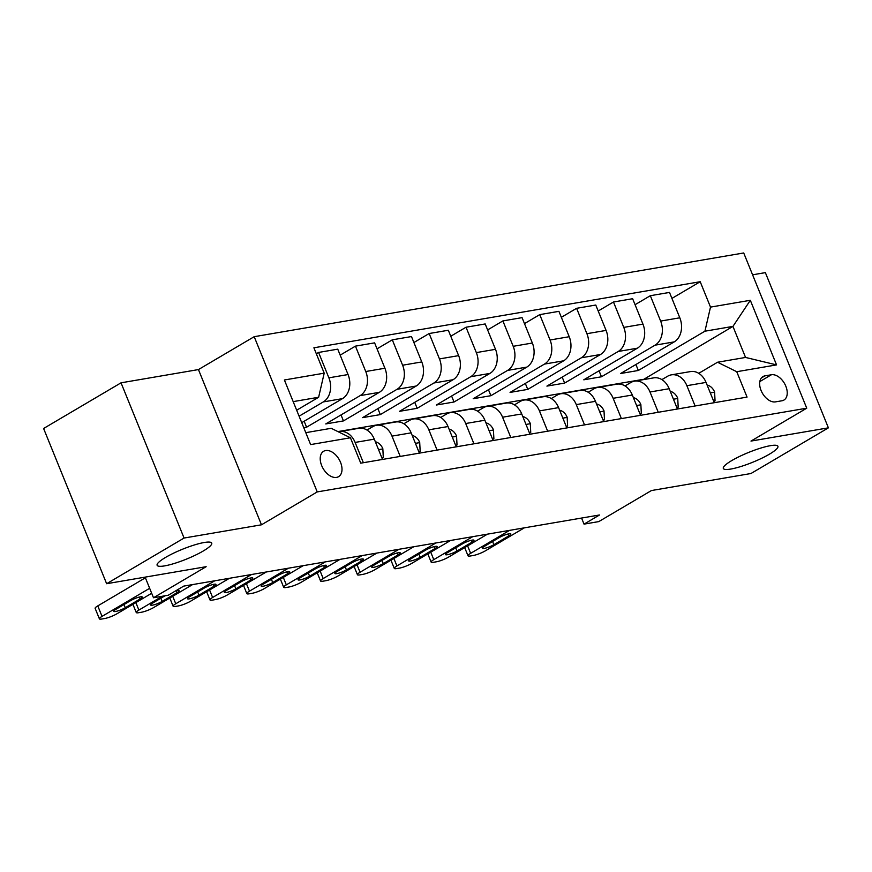 <?xml version="1.0" encoding="UTF-8"?>
<svg xmlns="http://www.w3.org/2000/svg" width="872" height="872" viewBox="0 0 872 872"><rect width="100%" height="100%" fill="white"/><g stroke="black" fill="none" stroke-linecap="round" stroke-linejoin="round"><path stroke-width="1.31" d="M203.296 550.973A29.463 5.319 -22.1 0 1 174.564 563.388A29.463 5.319 -22.1 0 1 157.124 565.285A29.463 5.319 -22.1 0 1 165.549 557.426A29.463 5.319 -22.1 0 1 194.282 545A29.463 5.319 -22.1 0 1 211.722 543.114A29.463 5.319 -22.1 0 1 203.296 550.973M769.486 454.138A29.463 5.319 -22.1 0 1 740.753 466.553A29.463 5.319 -22.1 0 1 723.313 468.449A29.463 5.319 -22.1 0 1 731.739 460.59A29.463 5.319 -22.1 0 1 760.46 448.175A29.463 5.319 -22.1 0 1 777.911 446.279A29.463 5.319 -22.1 0 1 769.486 454.138M336.559 477.387A14.726 9.2 59.5 0 0 338.598 476.657A14.726 9.2 59.5 0 0 339.851 460.808A14.726 9.2 59.5 0 0 325.659 450.541A14.726 9.2 59.5 0 0 323.621 451.282A14.726 9.2 59.5 0 0 322.368 467.13A14.726 9.2 59.5 0 0 336.559 477.387M121.034 382.819L43.6 428.49L106.635 583.717L184.068 538.046L261.48 524.802L317.234 491.917L254.199 336.69L198.445 369.575L121.034 382.819L184.068 538.046M317.234 491.917L806.742 408.194L743.718 252.967L254.199 336.69M806.742 408.194L750.988 441.079L828.4 427.847L765.365 272.62L752.58 274.811M828.4 427.847L750.966 473.518L651.438 490.544L598.781 521.598L584.033 524.127L599.522 514.981L183.73 586.104L168.242 595.238L153.494 597.756L206.152 566.691L106.635 583.717M771.404 374.753L764.918 375.865A14.268 8.905 59.5 0 0 762.946 376.584A14.268 8.905 59.5 0 0 761.736 391.942A14.268 8.905 59.5 0 0 775.481 401.872L781.966 400.771A14.268 8.905 59.5 0 0 783.939 400.052A14.268 8.905 59.5 0 0 785.149 384.694A14.268 8.905 59.5 0 0 771.404 374.753L759.828 381.587M710.506 307.108L750.323 300.295L776.549 364.899L736.742 371.712L717.536 362.24L745.549 357.444L732.949 326.401L704.936 331.197L710.506 307.108L700.205 281.721L313.898 347.797L324.199 373.172L318.629 397.261L293.177 401.621M305.789 432.665L331.229 428.305L350.435 437.777L360.746 463.163L747.053 397.098L736.742 371.712M350.435 437.777L310.628 444.589L284.392 379.985L324.199 373.172M145.123 577.133L153.494 597.756M581.569 518.055L584.033 524.127M643.231 379.658L732.949 326.401L750.323 300.295M717.536 362.24L698.745 373.325M400.215 456.416L391.986 436.12A18.41 13.996 -99.7 0 0 376.486 425.285A18.41 13.996 -99.7 0 0 372.78 426.648L366.992 430.06M437.079 450.105L428.839 429.82A18.41 13.996 -99.7 0 0 413.35 418.974A18.41 13.996 -99.7 0 0 409.644 420.348L403.856 423.759M473.943 443.804L465.703 423.52A18.41 13.996 -99.7 0 0 450.214 412.674A18.41 13.996 -99.7 0 0 446.497 414.047L440.72 417.459M510.807 437.493L502.566 417.208A18.41 13.996 -99.7 0 0 487.067 406.374A18.41 13.996 -99.7 0 0 483.361 407.736L477.573 411.148M547.66 431.193L539.43 410.908A18.41 13.996 -99.7 0 0 523.93 400.063A18.41 13.996 -99.7 0 0 520.224 401.436L514.436 404.848M584.523 424.893L576.283 404.608A18.41 13.996 -99.7 0 0 560.794 393.763A18.41 13.996 -99.7 0 0 557.088 395.136L551.3 398.548M621.387 418.582L613.147 398.297A18.41 13.996 -99.7 0 0 597.658 387.451A18.41 13.996 -99.7 0 0 593.941 388.825L588.164 392.237M658.251 412.282L650.011 391.997A18.41 13.996 -99.7 0 0 634.522 381.151A18.41 13.996 -99.7 0 0 630.805 382.525L625.028 385.936M695.104 405.981L686.874 385.686A18.41 13.996 -99.7 0 0 671.375 374.851A18.41 13.996 -99.7 0 0 667.669 376.214L661.881 379.625M635.906 364.496L638.337 370.48L704.936 331.197M638.337 370.48L620.646 373.499L674.23 341.889A18.41 13.996 -99.7 0 0 679.811 317.8L669.5 292.425L650.327 295.706L635.067 304.71M599.053 370.807L601.473 376.78L655.057 345.17A18.41 13.996 -99.7 0 0 660.638 321.081L650.327 295.706M601.473 376.78L583.782 379.81L637.367 348.201A18.41 13.996 -99.7 0 0 642.947 324.112L632.636 298.725L613.474 302.006L598.203 311.01M562.189 377.107L564.62 383.081L618.204 351.481A18.41 13.996 -99.7 0 0 623.774 327.392L613.474 302.006M564.62 383.081L546.918 386.111L600.503 354.501A18.41 13.996 -99.7 0 0 606.084 330.412L595.772 305.037L576.61 308.307L561.339 317.321M525.326 383.408L527.756 389.392L581.341 357.782A18.41 13.996 -99.7 0 0 586.911 333.693L576.61 308.307M527.756 389.392L510.066 392.411L563.65 360.812A18.41 13.996 -99.7 0 0 569.22 336.723L558.919 311.337L539.746 314.618L524.486 323.621M488.462 389.719L490.892 395.692L544.477 364.082A18.41 13.996 -99.7 0 0 550.058 339.993L539.746 314.618M490.892 395.692L473.202 398.722L526.786 367.112A18.41 13.996 -99.7 0 0 532.356 343.023L522.056 317.637L502.882 320.918L487.622 329.921M451.609 396.019L454.029 402.003L507.613 370.393A18.41 13.996 -99.7 0 0 513.194 346.304L502.882 320.918M454.029 402.003L436.338 405.022L489.922 373.412A18.41 13.996 -99.7 0 0 495.503 349.323L485.192 323.948L466.03 327.229L450.759 336.232M414.745 402.319L417.165 408.303L470.76 376.693A18.41 13.996 -99.7 0 0 476.33 352.604L466.03 327.229M417.165 408.303L399.474 411.333L453.058 379.723A18.41 13.996 -99.7 0 0 458.639 355.634L448.328 330.248L429.166 333.529L413.895 342.533M377.881 408.63L380.312 414.603L433.896 383.004A18.41 13.996 -99.7 0 0 439.466 358.915L429.166 333.529M380.312 414.603L362.61 417.634L416.206 386.024A18.41 13.996 -99.7 0 0 421.776 361.935L411.475 336.559L392.302 339.829L377.042 348.833M341.017 414.93L343.448 420.914L397.033 389.304A18.41 13.996 -99.7 0 0 402.613 365.215L392.302 339.829M343.448 420.914L325.757 423.934L379.342 392.335A18.41 13.996 -99.7 0 0 384.912 368.246L374.611 342.86L355.438 346.14L340.178 355.144M304.154 421.241L306.584 427.215L360.169 395.605A18.41 13.996 -99.7 0 0 365.75 371.516L355.438 346.14M306.584 427.215L303.772 427.694M301.723 422.669L342.478 398.635A18.41 13.996 -99.7 0 0 348.059 374.546L337.747 349.16L318.585 352.441L316.329 353.77M299.096 416.195L323.316 401.916A18.41 13.996 -99.7 0 0 328.886 377.827L318.585 352.441M296.665 410.222L318.629 397.261M643.122 379.385L337.889 431.596M714.277 402.701L706.037 382.416A18.41 13.996 -99.7 0 0 690.548 371.57L671.375 374.851M700.205 281.721L671.931 298.398M677.413 409.001L669.184 388.716A18.41 13.996 -99.7 0 0 653.684 377.87L634.522 381.151M640.549 415.312L632.32 395.016A18.41 13.996 -99.7 0 0 616.82 384.181L597.658 387.451M603.697 421.612L595.456 401.327A18.41 13.996 -99.7 0 0 579.967 390.482L560.794 393.763M566.833 427.912L558.592 407.627A18.41 13.996 -99.7 0 0 543.103 396.782L523.93 400.063M529.969 434.223L521.729 413.938A18.41 13.996 -99.7 0 0 506.24 403.093L487.067 406.374M493.105 440.524L484.876 420.239A18.41 13.996 -99.7 0 0 469.376 409.393L450.214 412.674M456.252 446.824L448.012 426.539A18.41 13.996 -99.7 0 0 432.512 415.704L413.35 418.974M419.388 453.135L411.148 432.85A18.41 13.996 -99.7 0 0 395.659 422.004L376.486 425.285M382.525 459.435L374.284 439.15A18.41 13.996 -99.7 0 0 358.795 428.305L339.622 431.586A18.41 13.996 -99.7 0 0 338.434 431.858M363.362 462.716L355.122 442.431A18.41 13.996 -99.7 0 0 339.622 431.586M745.549 357.444L776.549 364.899M261.48 524.802L198.445 369.575M713.623 401.098L715.051 400.858L714.593 391.964A12.197 9.276 -99.7 0 0 707.192 385.064L707.105 385.043M524.334 527.843L485.388 550.821A9.21 1.657 157.9 0 1 473.289 555.486L470.346 555.987A9.21 1.657 157.9 0 1 468.013 555.791A9.21 1.657 157.9 0 1 470.64 553.339L509.586 530.372M493.879 544.695A7.368 1.33 -22.1 0 1 486.696 547.801A7.368 1.33 -22.1 0 1 482.336 548.27A7.368 1.33 -22.1 0 1 484.451 546.308L499.318 537.534A7.368 1.33 -22.1 0 1 506.501 534.438A7.368 1.33 -22.1 0 1 510.861 533.958A7.368 1.33 -22.1 0 1 508.747 535.92L493.879 544.695L492.593 541.501M713.819 401.578L715.051 400.858M676.77 407.398L678.187 407.159L677.729 398.264A12.197 9.276 -99.7 0 0 670.339 391.365L670.339 391.365M487.47 534.155L448.524 557.121A9.21 1.657 157.9 0 1 436.436 561.786L433.482 562.287A9.21 1.657 157.9 0 1 431.15 562.102A9.21 1.657 157.9 0 1 433.776 559.639L472.722 536.672M457.026 550.995A7.368 1.33 -22.1 0 1 449.843 554.102A7.368 1.33 -22.1 0 1 445.483 554.581A7.368 1.33 -22.1 0 1 447.587 552.608L462.454 543.845A7.368 1.33 -22.1 0 1 469.637 540.738A7.368 1.33 -22.1 0 1 473.997 540.269A7.368 1.33 -22.1 0 1 471.894 542.231L457.026 550.995L455.729 547.812M676.966 407.878L678.187 407.159M639.906 413.71L641.323 413.459L640.866 404.564A12.197 9.276 -99.7 0 0 633.475 397.665L633.388 397.654M450.606 540.455L411.66 563.432A9.21 1.657 157.9 0 1 399.572 568.086L396.618 568.599A9.21 1.657 157.9 0 1 394.286 568.402A9.21 1.657 157.9 0 1 396.923 565.95L435.858 542.973M420.162 557.306A7.368 1.33 -22.1 0 1 412.979 560.413A7.368 1.33 -22.1 0 1 408.619 560.881A7.368 1.33 -22.1 0 1 410.723 558.919L425.591 550.145A7.368 1.33 -22.1 0 1 432.774 547.038A7.368 1.33 -22.1 0 1 437.134 546.57A7.368 1.33 -22.1 0 1 435.03 548.532L420.162 557.306L418.865 554.112M640.103 414.189L641.323 413.459M603.043 420.01L604.47 419.77L604.013 410.876A12.197 9.276 -99.7 0 0 596.612 403.976L596.524 403.954M413.742 546.755L374.807 569.732A9.21 1.657 157.9 0 1 362.708 574.397L359.765 574.899A9.21 1.657 157.9 0 1 357.422 574.702A9.21 1.657 157.9 0 1 360.06 572.25L399.005 549.284M383.298 563.606A7.368 1.33 -22.1 0 1 376.115 566.713A7.368 1.33 -22.1 0 1 371.755 567.182A7.368 1.33 -22.1 0 1 373.859 565.22L388.727 556.456A7.368 1.33 -22.1 0 1 395.91 553.349A7.368 1.33 -22.1 0 1 400.27 552.87A7.368 1.33 -22.1 0 1 398.166 554.843L383.298 563.606L382.001 560.423M603.239 420.489L604.47 419.77M566.179 426.321L567.607 426.07L567.149 417.176A12.197 9.276 -99.7 0 0 559.748 410.276L559.748 410.276M376.889 553.066L337.944 576.032A9.21 1.657 157.9 0 1 325.845 580.697L322.902 581.199A9.21 1.657 157.9 0 1 320.569 581.014A9.21 1.657 157.9 0 1 323.196 578.561L362.142 555.584M346.435 569.907A7.368 1.33 -22.1 0 1 339.252 573.013A7.368 1.33 -22.1 0 1 334.892 573.493A7.368 1.33 -22.1 0 1 337.006 571.531L351.874 562.756A7.368 1.33 -22.1 0 1 359.057 559.65A7.368 1.33 -22.1 0 1 363.417 559.181A7.368 1.33 -22.1 0 1 361.302 561.143L346.435 569.907L345.149 566.724M566.375 426.8L567.607 426.07M529.326 432.621L530.743 432.381L530.285 423.487A12.197 9.276 -99.7 0 0 522.895 416.587L522.797 416.565M340.026 559.366L301.08 582.343A9.21 1.657 157.9 0 1 288.992 586.998L286.038 587.51A9.21 1.657 157.9 0 1 283.705 587.314A9.21 1.657 157.9 0 1 286.332 584.861L325.278 561.895M309.582 576.218A7.368 1.33 -22.1 0 1 302.399 579.324A7.368 1.33 -22.1 0 1 298.039 579.793A7.368 1.33 -22.1 0 1 300.142 577.831L315.01 569.056A7.368 1.33 -22.1 0 1 322.193 565.95A7.368 1.33 -22.1 0 1 326.553 565.481A7.368 1.33 -22.1 0 1 324.449 567.443L309.582 576.218L308.285 573.024M529.522 433.101L530.743 432.381M492.462 438.921L493.879 438.681L493.421 429.787A12.197 9.276 -99.7 0 0 486.031 422.887L485.944 422.865M303.162 565.677L264.216 588.644A9.21 1.657 157.9 0 1 252.128 593.309L249.174 593.81A9.21 1.657 157.9 0 1 246.841 593.625A9.21 1.657 157.9 0 1 249.479 591.162L288.414 568.195M272.718 582.518A7.368 1.33 -22.1 0 1 265.535 585.624A7.368 1.33 -22.1 0 1 261.175 586.093A7.368 1.33 -22.1 0 1 263.279 584.131L278.146 575.367A7.368 1.33 -22.1 0 1 285.329 572.261A7.368 1.33 -22.1 0 1 289.689 571.781A7.368 1.33 -22.1 0 1 287.586 573.754L272.718 582.518L271.421 579.335M492.658 439.401L493.879 438.681M455.598 445.232L457.026 444.982L456.557 436.087A12.197 9.276 -99.7 0 0 449.167 429.188L449.167 429.188M266.298 571.978L227.363 594.944A9.21 1.657 157.9 0 1 215.264 599.609L212.321 600.11A9.21 1.657 157.9 0 1 209.978 599.925A9.21 1.657 157.9 0 1 212.615 597.473L251.561 574.495M235.854 588.829A7.368 1.33 -22.1 0 1 228.671 591.924A7.368 1.33 -22.1 0 1 224.311 592.404A7.368 1.33 -22.1 0 1 226.415 590.442L241.282 581.668A7.368 1.33 -22.1 0 1 248.466 578.561A7.368 1.33 -22.1 0 1 252.826 578.092A7.368 1.33 -22.1 0 1 250.722 580.054L235.854 588.829L234.557 585.635M455.794 445.712L457.026 444.982M418.734 451.533L420.162 451.293L419.705 442.398A12.197 9.276 -99.7 0 0 412.303 435.499L412.216 435.477M229.445 578.278L190.499 601.255A9.21 1.657 157.9 0 1 178.4 605.92L175.457 606.422A9.21 1.657 157.9 0 1 173.125 606.225A9.21 1.657 157.9 0 1 175.752 603.773L214.697 580.807M198.99 595.129A7.368 1.33 -22.1 0 1 191.807 598.236A7.368 1.33 -22.1 0 1 187.447 598.704A7.368 1.33 -22.1 0 1 189.562 596.742L204.43 587.968A7.368 1.33 -22.1 0 1 211.613 584.872A7.368 1.33 -22.1 0 1 215.973 584.393A7.368 1.33 -22.1 0 1 213.858 586.355L198.99 595.129L197.704 591.935M418.931 452.012L420.162 451.293M381.882 457.833L383.298 457.593L382.841 448.699A12.197 9.276 -99.7 0 0 375.451 441.799L375.352 441.777M192.581 584.589L153.636 607.555A9.21 1.657 157.9 0 1 141.547 612.22L138.594 612.722A9.21 1.657 157.9 0 1 136.261 612.536A9.21 1.657 157.9 0 1 138.888 610.073L162.345 596.241M175.512 590.943A7.368 1.33 -22.1 0 1 179.109 590.704A7.368 1.33 -22.1 0 1 177.005 592.666L162.138 601.429A7.368 1.33 -22.1 0 1 154.954 604.536A7.368 1.33 -22.1 0 1 150.594 605.015A7.368 1.33 -22.1 0 1 152.698 603.043L165.004 595.794M382.067 458.312L383.298 457.593M151.674 593.276L116.772 613.866A9.21 1.657 157.9 0 1 104.684 618.521L101.73 619.033A9.21 1.657 157.9 0 1 99.397 618.837A9.21 1.657 157.9 0 1 102.035 616.384L149.657 588.295M145.395 577.798L97.773 605.898L102.035 616.384M125.274 607.74A7.368 1.33 -22.1 0 1 118.091 610.847A7.368 1.33 -22.1 0 1 113.731 611.316A7.368 1.33 -22.1 0 1 115.834 609.354L130.702 600.579A7.368 1.33 -22.1 0 1 137.885 597.473A7.368 1.33 -22.1 0 1 142.245 597.004A7.368 1.33 -22.1 0 1 140.141 598.966L125.274 607.74L123.977 604.547M99.397 618.837L95.135 608.351A9.21 1.657 -22.1 0 1 97.773 605.898M655.057 345.17L674.23 341.889M618.204 351.481L637.367 348.201M581.341 357.782L600.503 354.501M544.477 364.082L563.65 360.812M507.613 370.393L526.786 367.112M470.76 376.693L489.922 373.412M433.896 383.004L453.058 379.723M397.033 389.304L416.206 386.024M360.169 395.605L379.342 392.335M323.316 401.916L342.478 398.635M660.638 321.081L679.811 317.8M686.874 385.686L706.037 382.416M650.011 391.997L669.184 388.716M623.774 327.392L642.947 324.112M613.147 398.297L632.32 395.016M586.911 333.693L606.084 330.412M576.283 404.608L595.456 401.327M550.058 339.993L569.22 336.723M539.43 410.908L558.592 407.627M513.194 346.304L532.356 343.023M502.566 417.208L521.729 413.938M476.33 352.604L495.503 349.323M465.703 423.52L484.876 420.239M439.466 358.915L458.639 355.634M428.839 429.82L448.012 426.539M402.613 365.215L421.776 361.935M391.986 436.12L411.148 432.85M365.75 371.516L384.912 368.246M355.122 442.431L374.284 439.15M328.886 377.827L348.059 374.546M761.376 377.958L764.918 375.865M467.61 545.872L470.64 553.339M710.309 392.912L714.604 392.182M508.747 535.92L507.973 534.024M430.746 552.172L433.776 559.639M673.446 399.223L677.74 398.482M471.894 542.231L471.12 540.324M393.882 558.472L396.923 565.95M636.582 405.524L640.876 404.793M435.03 548.532L434.256 546.624M357.019 564.784L360.06 572.25M599.718 411.835L604.024 411.094M398.166 554.843L397.392 552.935M320.166 571.084L323.196 578.561M562.865 418.135L567.16 417.405M361.302 561.143L360.528 559.235M283.302 577.384L286.332 584.861M526.001 424.435L530.296 423.705M324.449 567.443L323.675 565.547M246.438 583.695L249.479 591.162M489.138 430.746L493.432 430.005M287.586 573.754L286.812 571.847M209.574 589.995L212.615 597.473M452.274 437.046L456.579 436.316M250.722 580.054L249.948 578.147M172.721 596.306L175.752 603.773M415.421 443.347L419.715 442.616M213.858 586.355L213.084 584.458M135.858 602.607L138.888 610.073M378.557 449.658L382.852 448.917M162.138 601.429L160.84 598.247M177.005 592.666L176.231 590.758M140.141 598.966L139.367 597.058M464.678 547.594L468.013 555.791M427.814 553.894L431.15 562.102M390.961 560.206L394.286 568.402M354.097 566.506L357.422 574.702M317.234 572.806L320.569 581.014M280.37 579.117L283.705 587.314M243.517 585.417L246.841 593.625M206.653 591.728L209.978 599.925M169.789 598.029L173.125 606.225M132.925 604.329L136.261 612.536"/></g></svg>
